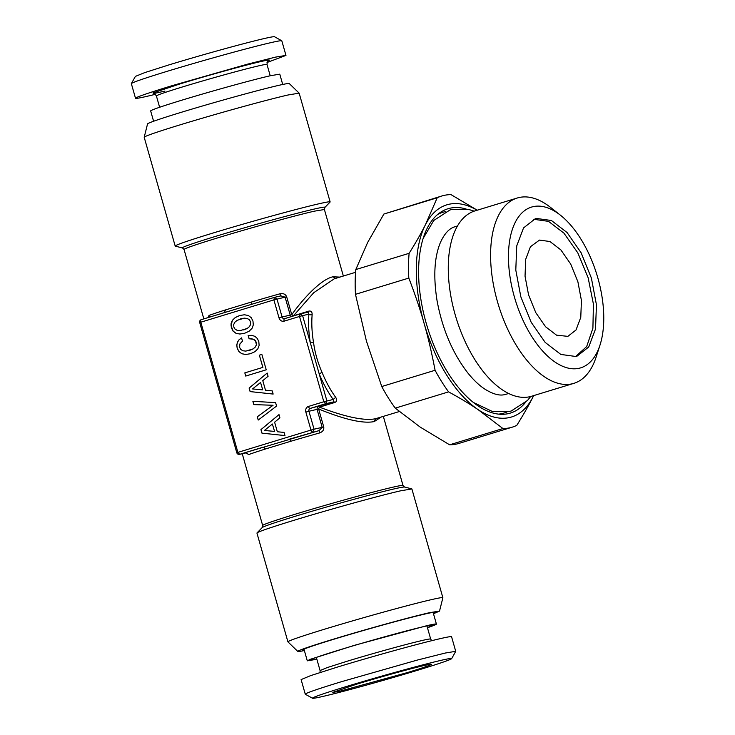 <?xml version="1.0" encoding="UTF-8"?>
<svg xmlns="http://www.w3.org/2000/svg" width="735" height="735" viewBox="0 0 735 735"><rect width="100%" height="100%" fill="white"/><g stroke="black" fill="none" stroke-linecap="round" stroke-linejoin="round"><path stroke-width="1.1" d="M477.144 210.238A110.911 56.356 73 0 0 425.354 224.882A110.911 56.356 73 0 0 424.141 323.51A110.911 56.356 73 0 0 477.961 409.542A110.911 56.356 73 0 0 532.994 396.955A110.911 56.356 73 0 0 533.647 395.614L532.994 396.955C528.75 405.408 523.338 414.889 516.76 425.381A120.834 61.391 -107 0 1 512.212 427.173A120.834 61.391 -107 0 1 510.072 427.742A120.834 61.391 -107 0 1 502.942 428.551L449.609 444.804L420.245 427.136L395.265 408.136A120.834 61.391 -107 0 1 381.75 386.527L435.083 370.275A120.834 61.391 -107 0 0 448.589 391.874C459.917 398.048 469.702 403.938 477.961 409.542L502.942 428.551M466.082 208.988A106.823 54.28 73 0 0 449.921 208.235A106.823 54.28 73 0 0 440.21 212.525A106.823 54.28 73 0 0 427.255 326.744A106.823 54.28 73 0 0 501.72 414.319A106.823 54.28 73 0 0 508.427 413.603A106.823 54.28 73 0 0 525.167 402.817M498.587 414.127A104.949 53.324 73 0 0 502.143 413.557A104.949 53.324 73 0 0 506.874 412.004M445.787 211.561A104.949 53.324 73 0 0 444.666 211.799A104.949 53.324 73 0 0 437.72 214.427M477.254 210.201L451.024 194.628A120.834 61.391 -107 0 0 443.894 195.436A120.834 61.391 -107 0 0 441.753 196.006L383.881 214.041L367.647 242.477L355.795 269.57L409.119 253.318C415.698 242.816 421.109 233.344 425.354 224.882L437.206 197.788A120.834 61.391 -107 0 1 441.753 196.006M435.083 370.275C431.831 353.158 428.183 337.567 424.141 323.51C420.172 309.426 415.064 294.285 408.816 278.078A120.834 61.391 -107 0 1 409.119 253.318M437.206 197.788L383.881 214.041M408.816 278.078L355.483 294.331A120.834 61.391 -107 0 1 355.795 269.57M355.483 294.331L366.425 341.104L381.75 386.527M448.589 391.874L395.265 408.136M512.212 427.173L458.879 443.425A120.834 61.391 -107 0 1 456.738 443.995A120.834 61.391 -107 0 1 449.609 444.804M451.685 658.606L455.718 651.32L451.566 636.73A78.222 2.435 164.1 0 0 413.052 645.505A78.222 2.435 164.1 0 0 337.521 667.04L310.675 675.612L301.111 679.59L305.264 694.18A78.222 2.435 164.1 0 0 305.319 694.244L312.531 698.25A72.379 2.251 -15.9 0 1 346.167 686.582A72.379 2.251 -15.9 0 1 417.011 666.406A72.379 2.251 -15.9 0 1 451.685 658.606A72.379 2.251 -15.9 0 1 418.004 670.145A72.379 2.251 -15.9 0 1 312.531 698.25M455.718 651.32L445.217 653.047L417.214 660.094L341.674 681.63A78.222 2.435 164.1 0 0 305.264 694.18M427.384 627.506A63.513 1.975 164.1 0 0 432.915 625.016A63.513 1.975 164.1 0 0 424.187 626.505A63.513 1.975 164.1 0 0 355.887 645.018A63.513 1.975 164.1 0 0 310.776 659.8A63.513 1.975 164.1 0 0 316.794 659.01M517.293 198L474.966 210.899A96.901 49.236 73 0 0 455.626 316.27A96.901 49.236 73 0 0 529.751 396.735A96.901 49.236 73 0 0 531.469 396.275L573.796 383.376A96.901 49.236 -107 0 1 572.078 383.835A96.901 49.236 -107 0 1 497.944 303.371A96.901 49.236 -107 0 1 517.293 198A96.901 49.236 -107 0 1 519.011 197.54A96.901 49.236 -107 0 1 550.515 207.38L560.428 215.199A84.056 42.713 -107 0 1 600.008 345.046A84.056 42.713 -107 0 1 579.134 368.272A84.056 42.713 -107 0 1 514.408 297.004A84.056 42.713 -107 0 1 533.105 206.664A84.056 42.713 -107 0 1 560.428 215.199M316.858 659.24A67.133 2.086 164.1 0 1 316.555 659.304L307.294 660.838L310.519 659.231L354.298 645.358L427.164 625.595A67.133 2.086 164.1 0 1 436.415 624.061A67.133 2.086 164.1 0 1 427.448 627.736M407.512 672.543A51.239 1.589 164.1 0 0 431.344 664.302A51.239 1.589 164.1 0 0 356.668 684.175L332.817 692.37L339.359 691.35L407.512 672.543M600.008 345.046L596.131 357.063A96.901 49.236 -107 0 1 573.796 383.376M575.781 356.484L577.058 356.144L588.707 347.012L595.506 329.014L596.452 304.841L591.39 278.078L581.082 252.711L567.062 232.517L551.415 220.5L536.458 218.451L535.19 218.791L523.54 227.923L516.733 245.913L515.795 270.094L520.849 296.857L531.157 322.224L545.177 342.418L560.833 354.435L575.781 356.484M304.235 650.098A69.017 2.141 -15.9 0 1 302.315 650.172A69.017 2.141 -15.9 0 1 350.035 634.388A69.017 2.141 -15.9 0 1 425.519 613.9A69.017 2.141 -15.9 0 1 435.037 612.365A69.017 2.141 -15.9 0 1 433.356 613.321M575.597 356.53L586.668 346.58L592.906 328.223L593.421 304.106L588.129 277.711L577.802 252.849L563.92 233.124L548.503 221.364L533.766 219.287M334.857 402.458A2.334 1.185 -107 0 0 333.754 401.87L310.225 408.43L325.614 403.736L326.9 400.906L319.174 373.784A75.301 38.257 73 0 0 333.203 399.463L333.754 401.87L325.614 403.736L323.813 401.76L333.203 399.463L335.684 397.341C337.236 399.803 336.961 401.512 334.857 402.458L319.468 407.144L319.054 407.971L318.632 408.991L323.74 426.943C324.153 429.8 322.738 431.812 319.514 432.979L319.073 430.6L239.555 454.359L245.977 452.879L248.687 454.57L246.28 452.861M300.156 313.928L308.296 312.063L308.911 314.176L302.599 315.618L300.156 313.928A2.334 2.334 0 0 0 299.999 313.964L299.522 316.463L284.133 321.158A4.667 4.015 77.1 0 1 279.006 317.842L273.889 299.88L274.412 297.372L276.976 299.035L282.084 316.987L279.006 317.842M304.363 650.53A73.684 2.288 -15.9 0 1 297.822 651.449A73.684 2.288 -15.9 0 1 348.776 634.599A73.684 2.288 -15.9 0 1 429.369 612.724L439.521 611.088L442.874 597.766A80.556 2.499 -15.9 0 0 442.874 597.72L411.885 488.94L400.786 490.778A80.556 2.499 -15.9 0 0 315.361 513.912A80.556 2.499 -15.9 0 0 257.02 532.912A80.556 2.499 -15.9 0 0 256.947 533.077L287.927 641.857A80.556 2.499 -15.9 0 1 344.329 623.28A80.556 2.499 -15.9 0 1 431.767 599.558A80.556 2.499 -15.9 0 1 442.874 597.72M433.485 613.743L439.521 611.088M539.49 240.088L530.449 246.712L525.7 259.299L525.038 276.204L528.575 294.919L535.787 312.651L545.591 326.772L556.533 335.169L567.87 336.364L576.019 329.978L580.769 317.391L581.431 300.486L577.894 281.781L570.691 264.04L560.879 249.918L549.945 241.521L539.49 240.088M297.822 651.449L287.955 641.894A80.556 2.499 -15.9 0 1 287.927 641.857M293.412 315.976A2.334 1.185 73 0 0 293.449 315.802L308.838 311.107C311.107 310.712 312.21 311.906 312.145 314.69A2.334 1.24 4.8 0 1 308.911 314.176A75.301 38.257 73 0 0 310.326 342.74L319.174 373.784L322.086 372.452A72.967 37.072 73 0 0 335.684 397.341M274.532 297.344A2.334 2.334 0 0 0 274.366 297.39L280.935 295.874L285.106 297.17L273.889 299.88L199.7 322.536L236.789 452.723A2.334 2.334 0 0 0 239.555 454.359M199.7 322.536A2.334 2.334 0 0 1 201.271 319.67L225.167 312.384L201.307 319.651A2.334 1.185 73 0 0 201.271 319.67A2.334 1.185 73 0 0 200.793 322.169L237.874 452.347L239.674 454.322L262.919 447.238A2.334 1.589 72.4 0 1 265.105 449.103A72.967 2.269 164.1 0 0 248.687 454.57M399.325 411.536L375.557 418.729C364.551 421.017 345.854 417.158 319.468 407.144A2.334 1.185 -107 0 0 318.365 406.565L317.189 407.64L317.079 409.395L322.196 427.347L314.056 429.212L312.77 432.042A2.334 1.185 -107 0 1 310.969 430.067L314.056 429.212L308.939 411.26L305.861 412.105A4.667 4.015 -102.9 0 1 308.424 406.446A2.334 1.185 73 0 0 310.225 408.43A2.334 2.012 -102.9 0 0 308.939 411.26L318.632 408.991C344.761 419.657 363.31 423.847 374.271 421.559L381.189 417.067M308.424 406.446L323.813 401.76L299.522 316.463L302.599 315.618L310.326 342.74L313.523 342.372C314.837 352.377 317.685 362.401 322.086 372.452M284.592 318.668A2.334 2.012 77.1 0 1 282.084 316.987L290.224 315.131L291.345 316.601M261.945 433.135L284.978 435.598L284.077 432.428L277.325 431.748L274.605 422.184L279.916 417.829L278.997 414.586L260.943 429.617L261.945 433.135L284.978 435.579M275.588 402.615L252.877 401.319L253.814 404.599L272.997 405.279L257.287 416.782L258.215 420.062L276.562 406.069L275.588 402.615M248.164 335.454L249.101 338.762L251.783 338.697L255.431 340.553L256.423 344.706L255.33 346.957L253.06 348.923L245.876 351.11L242.917 350.779L240.823 349.502L239.61 347.398L239.858 343.98L242.486 341.159L241.558 337.879L239.04 339.772L237.423 342.216L236.789 345.064L237.157 348.142L238.93 351.578L241.797 353.737L245.71 354.5L250.506 353.71L254.935 351.688L257.829 348.859L259.133 345.422L258.803 341.545L257.323 338.513L255.017 336.4L251.921 335.353L248.164 335.454M244.81 372.884L245.72 376.063L266.235 369.806L261.853 354.417L259.372 355.17L262.845 367.39L244.81 372.884L245.775 376.044M250.111 391.59L273.144 394.061L272.244 390.882L265.491 390.202L262.772 380.647L268.082 376.292L267.163 373.049L249.11 388.071L250.111 391.59L273.144 394.043M239.886 334.039L244.672 333.258L249.11 331.228L252.004 328.398L253.299 324.962L252.969 321.085L251.232 317.685L248.32 315.49L244.424 314.773L239.619 315.517L235.228 317.575L232.324 320.368L231.029 323.841L231.323 327.681L233.114 331.154L235.981 333.313L239.886 334.039L244.691 333.249M250.607 324.282L249.505 326.533L247.226 328.462L240.042 330.649L237.093 330.318L234.989 329.041L233.776 326.937L233.702 324.521L234.823 322.27L237.139 320.331L244.259 318.154L247.217 318.494L249.312 319.762L250.488 321.847L250.663 324.273L249.569 326.515L247.291 328.453L243.726 329.941M262.661 389.862L252.564 388.934L260.558 382.485L262.726 389.853L260.558 382.485M274.495 431.408L264.398 430.471L272.391 424.021L274.559 431.39L272.391 424.021M323.74 426.943L322.196 427.347L319.073 430.6L289.526 439.135L290.885 441.239L265.105 449.094M274.412 297.372L280.715 295.929L279.879 293.816C283.223 293.127 285.483 294.11 286.659 296.765L285.106 297.17L290.224 315.131L291.777 314.718L293.449 315.802L313.753 292.695L334.296 278.795M251.223 304.437A2.334 0.726 73.5 0 0 251.241 302.085L225.461 309.94L224.561 312.568L274.366 297.39M286.659 296.765L291.777 314.718C302.894 298.722 321.379 279.024 333.029 276.792L339.836 277.104M208.758 317.382A2.334 2.141 70 0 0 209.043 315.407L207.977 317.621M285.97 55.41L281.808 40.82A78.222 2.435 164.1 0 0 281.753 40.756L274.55 36.75A72.379 2.251 -15.9 0 0 169.068 64.855L144.758 72.6L135.387 76.394L131.372 83.597A78.222 2.435 164.1 0 0 131.354 83.68L135.516 98.269A78.222 2.435 -15.9 0 1 171.926 85.719L247.456 64.184L275.46 57.128L285.97 55.41L267.016 62.503M182.51 247.952L175.334 246.161A80.556 2.499 -15.9 0 1 175.187 246.06A80.556 2.499 -15.9 0 1 231.58 227.482A80.556 2.499 -15.9 0 1 319.027 203.76A80.556 2.499 -15.9 0 1 330.134 201.923A80.556 2.499 -15.9 0 1 330.052 202.088L324.898 207.399A74.134 2.306 164.1 0 0 315.517 208.768A74.134 2.306 164.1 0 0 314.755 208.942A74.134 2.306 164.1 0 0 232.435 231.314A74.134 2.306 164.1 0 0 182.51 247.952L184.053 249.487L203.825 318.889M281.753 40.756A78.222 2.435 164.1 0 0 167.773 71.13A78.222 2.435 164.1 0 0 131.372 83.597M330.134 201.923L299.145 93.143L288.037 94.99A80.556 2.499 164.1 0 0 201.271 118.51A80.556 2.499 164.1 0 0 144.198 137.234A80.556 2.499 164.1 0 0 144.198 137.28L175.187 246.06M155.351 94.31A78.222 2.435 -15.9 0 1 135.516 98.269M299.117 93.106L289.25 83.551A73.684 2.288 164.1 0 0 279.116 85.269A73.684 2.288 164.1 0 0 199.745 106.786A73.684 2.288 164.1 0 0 147.551 123.912L144.198 137.234M153.597 121.257L150.657 110.939A67.133 2.086 -15.9 0 1 197.651 95.458A67.133 2.086 -15.9 0 1 270.526 75.696L279.778 74.161L282.718 84.47M279.006 414.613L260.998 429.598L262 433.117M253.814 404.599L273.062 405.261L257.342 416.763L258.27 420.016M252.941 401.328L253.869 404.59M249.101 338.762L253.942 339.285L256.377 342.289L256.478 344.697L255.385 346.948L253.116 348.914L249.56 350.402M248.219 335.454L249.165 338.752M241.567 337.907L239.095 339.754L237.478 342.198L236.845 345.055L237.212 348.133L238.994 351.56L241.861 353.728L245.766 354.481L250.516 353.71M259.372 355.17L262.91 367.371L244.865 372.875M261.853 354.417L259.427 355.161M267.173 373.077L249.165 388.062L250.166 391.58M239.665 315.517L235.283 317.557L232.389 320.359L231.047 325.715L233.179 331.136L236.036 333.304L239.941 334.03M240.565 318.834L244.323 318.145L247.272 318.475L249.376 319.753L250.543 321.829L250.663 324.273M426.925 625.889L430.673 639.046A57.495 1.782 164.1 0 0 402.367 645.495A57.495 1.782 164.1 0 0 346.846 661.325L327.112 667.619L320.074 670.55L320.056 672.497M308.838 311.107L308.176 312.09L300.257 313.909M299.963 313.983L284.647 318.65A2.334 1.185 73 0 0 284.61 318.659A2.334 1.185 73 0 0 284.133 321.158M305.861 412.105L310.969 430.067L236.789 452.723M312.145 314.69A72.967 37.072 73 0 0 313.523 342.372M411.738 488.839L404.562 487.048A74.134 2.306 164.1 0 0 394.474 488.83A74.134 2.306 164.1 0 0 393.758 488.995A74.134 2.306 164.1 0 0 315.196 510.311A74.134 2.306 164.1 0 0 262.175 527.601L257.02 532.912M274.339 297.399L251.159 304.465M319.514 432.979A72.967 2.269 164.1 0 0 290.885 441.239M375.557 418.729L374.271 421.559M404.562 487.048L403.019 485.513A72.967 2.269 164.1 0 0 392.959 487.176A72.967 2.269 164.1 0 0 392.251 487.342A72.967 2.269 164.1 0 0 313.101 508.859A72.967 2.269 164.1 0 0 262.671 525.488L262.175 527.601M335.592 278.455L333.029 276.792M279.879 293.816A72.967 2.269 164.1 0 0 251.241 302.085M225.461 309.94A72.967 2.269 164.1 0 0 209.043 315.407M324.898 207.399L324.401 209.512L314.341 211.175A72.967 2.269 164.1 0 0 235.136 232.664A72.967 2.269 164.1 0 0 184.053 249.487M268.027 60.959A60.996 1.893 -15.9 0 0 244.975 65.498A60.996 1.893 -15.9 0 0 180.47 83.762L152.972 92.932L153.909 93.501L165.026 91.085M159.624 107.264L156.399 95.954A57.495 1.782 -15.9 0 1 183.171 86.73A57.495 1.782 -15.9 0 1 238.691 70.9A57.495 1.782 -15.9 0 1 266.998 64.45C267.356 61.676 267.77 60.463 268.238 60.812M316.335 657.393L320.074 670.55M431.721 640.69L430.673 639.046M505.432 394.456L508.574 393.491M453.642 227.161L457.519 225.985M433.09 612.356L436.415 624.061M303.968 649.143L307.294 660.838M299.999 313.964L284.528 318.678M334.26 278.804L355.565 272.308M246.547 452.815L245.959 452.889M242.238 453.743L262.671 525.488M324.401 209.512L343.355 276.038M383.339 416.405L403.019 485.513M156.399 95.954C153.541 91.884 153.799 94.199 153.431 93.51M270.214 75.76L266.998 64.45M473.239 402.394L492.092 411.352L508.942 411.6L511.248 410.984L527.482 400.474L530.707 396.496M474.213 211.147L469.141 209.604L452.291 209.356L449.985 209.971L433.751 220.482L423.222 238.305M506.149 394.236L505.037 394.53C499.616 396.064 492.68 394.125 484.227 388.714C478.751 384.993 473.276 379.719 467.8 372.911C452.521 353.131 442.25 328.931 436.994 300.312C433.264 276.544 434.348 257.406 440.247 242.881C444.353 233.647 449.296 228.263 455.084 226.72"/></g></svg>
